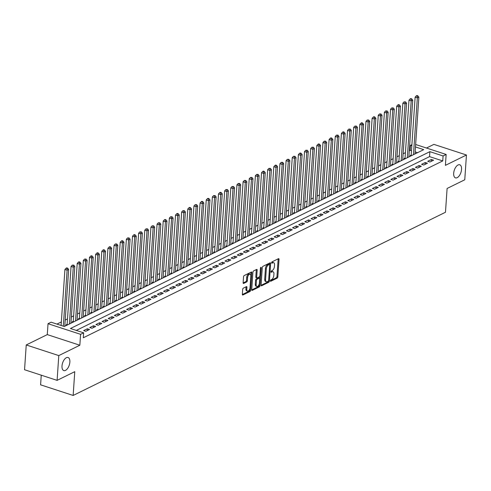 <?xml version="1.0" encoding="UTF-8"?>
<svg xmlns="http://www.w3.org/2000/svg" width="491" height="491" viewBox="0 0 491 491"><rect width="100%" height="100%" fill="white"/><g stroke="black" fill="none" stroke-linecap="round" stroke-linejoin="round"><path stroke-width="0.74" d="M270.381 280.815A0.737 0.374 108.1 0 0 270.572 281.306A0.737 0.374 108.1 0 0 270.756 281.288L277.163 278.133A1.056 0.54 108.1 0 0 277.832 276.863L279.029 259.352A1.056 0.54 108.1 0 0 278.753 258.647A1.056 0.54 108.1 0 0 278.489 258.677L272.082 261.832A0.737 0.374 108.1 0 0 271.615 262.716A0.737 0.374 108.1 0 0 271.805 263.213A0.737 0.374 108.1 0 0 271.989 263.194L272.818 262.783A3.376 1.718 108.1 0 1 273.653 262.685A3.376 1.718 108.1 0 1 274.537 264.95L274.438 266.404A3.376 1.718 108.1 0 1 272.296 270.467L271.468 270.879A0.737 0.374 108.1 0 0 270.995 271.762A0.737 0.374 108.1 0 0 271.192 272.26A0.737 0.374 108.1 0 0 271.376 272.241L272.204 271.83A3.376 1.718 108.1 0 1 273.039 271.732A3.376 1.718 108.1 0 1 273.923 273.996L273.818 275.451A3.376 1.718 108.1 0 1 271.676 279.514L270.848 279.925A0.737 0.374 108.1 0 0 270.381 280.815M69.863 362.106A6.88 3.505 108.1 0 0 68.071 357.503A6.88 3.505 108.1 0 0 62.001 365.979A6.88 3.505 108.1 0 0 63.799 370.582A6.88 3.505 108.1 0 0 69.863 362.106M461.552 169.389A6.88 3.505 108.1 0 0 459.754 164.78A6.88 3.505 108.1 0 0 453.684 173.255A6.88 3.505 108.1 0 0 455.482 177.865A6.88 3.505 108.1 0 0 461.552 169.389M243.346 288.143A1.056 0.54 108.1 0 0 242.677 289.414L242.345 294.324A1.056 0.54 108.1 0 0 242.615 295.03A1.056 0.54 108.1 0 0 242.879 294.999L249.999 291.501A1.056 0.54 108.1 0 0 250.668 290.23L251.858 272.72A1.056 0.54 108.1 0 0 251.582 272.014A1.056 0.54 108.1 0 0 251.324 272.045L244.205 275.549A1.056 0.54 108.1 0 0 243.536 276.814L243.131 282.748A1.056 0.54 108.1 0 0 243.407 283.454A1.056 0.54 108.1 0 0 243.671 283.424L246.715 281.926A1.056 0.54 108.1 0 0 247.384 280.656L247.587 277.716A2.823 1.436 108.1 0 1 250.072 274.236A2.823 1.436 108.1 0 1 250.809 276.126L250.023 287.652A2.823 1.436 108.1 0 1 247.538 291.132A2.823 1.436 108.1 0 1 246.801 289.242L246.93 287.321A1.056 0.54 108.1 0 0 246.654 286.615A1.056 0.54 108.1 0 0 246.39 286.646L243.346 288.143M57.103 380.359L24.55 369.735L26.238 344.958L58.791 355.588L57.103 380.359L74.767 371.669L73.147 395.458L445.478 212.253L447.098 188.47L464.762 179.78L466.45 155.003L445.405 165.357L446.147 154.456L443.078 155.966L442.741 160.925L83.31 337.771L83.648 332.818L80.579 334.328L48.026 323.704L51.095 322.188L64.296 326.497L423.721 149.651L415.472 146.956M58.791 355.588L79.837 345.234L80.579 334.328M261.095 285.099A1.056 0.54 108.1 0 0 261.372 285.805A1.056 0.54 108.1 0 0 261.635 285.774L268.749 282.27A1.056 0.54 108.1 0 0 269.424 281.005L270.615 263.495A1.056 0.54 108.1 0 0 270.338 262.783A1.056 0.54 108.1 0 0 270.081 262.814L262.961 266.318A1.056 0.54 108.1 0 0 262.292 267.589L261.095 285.099M259.371 286.885L252.257 290.39A1.056 0.54 108.1 0 1 251.993 290.42A1.056 0.54 108.1 0 1 251.723 289.715L252.914 272.204A1.056 0.54 108.1 0 1 253.583 270.934L256.627 269.436A1.056 0.54 108.1 0 1 256.891 269.406A1.056 0.54 108.1 0 1 257.167 270.111L256.683 277.212A1.056 0.54 108.1 0 0 256.959 277.918A1.056 0.54 108.1 0 0 257.216 277.888L259.242 276.893A1.056 0.54 108.1 0 0 259.911 275.623L260.414 268.233A0.737 0.374 108.1 0 1 261.065 267.319A0.737 0.374 108.1 0 1 261.255 267.816L260.046 285.615A1.056 0.54 108.1 0 1 259.371 286.885L258.493 286.597L251.723 289.929M466.45 155.003L433.897 144.379L426.47 148.03M67.12 324.318L66.046 324.846L67.015 325.159M73.269 321.292L72.189 321.82L73.159 322.139M79.413 318.272L78.333 318.8L79.303 319.113M85.557 315.247L84.477 315.774L85.446 316.094M91.7 312.221L90.626 312.755L91.59 313.068M97.844 309.201L96.77 309.729L97.734 310.048M103.988 306.175L102.914 306.709L103.877 307.022M110.131 303.156L109.057 303.684L110.021 303.997M116.275 300.13L115.201 300.658L116.164 300.977M122.419 297.11L121.345 297.638L122.314 297.951M128.562 294.084L127.488 294.612L128.458 294.931M134.706 291.065L133.632 291.593L134.602 291.906M140.849 288.039L139.775 288.567L140.745 288.886M146.993 285.013L145.919 285.547L146.889 285.86M153.137 281.994L152.063 282.521L153.032 282.841M159.287 278.968L158.206 279.502L159.176 279.815M165.43 275.948L164.35 276.476L165.32 276.789M171.574 272.922L170.494 273.45L171.463 273.769M177.717 269.903L176.643 270.431L177.607 270.744M183.861 266.877L182.787 267.405L183.751 267.724M190.005 263.857L188.931 264.385L189.894 264.698M196.148 260.831L195.074 261.359L196.038 261.678M202.292 257.806L201.218 258.34L202.182 258.653M208.436 254.786L207.362 255.314L208.331 255.633M214.579 251.76L213.505 252.294L214.475 252.607M220.723 248.741L219.649 249.268L220.619 249.581M226.867 245.715L225.792 246.243L226.762 246.562M233.01 242.695L231.936 243.223L232.906 243.536M239.154 239.669L238.08 240.197L239.049 240.516M245.304 236.65L244.223 237.178L245.193 237.491M251.447 233.624L250.367 234.152L251.337 234.471M257.591 230.598L256.511 231.132L257.48 231.445M263.735 227.579L262.66 228.106L263.624 228.419M269.878 224.553L268.804 225.081L269.768 225.4M276.022 221.533L274.948 222.061L275.911 222.374M282.165 218.507L281.091 219.035L282.055 219.354M288.309 215.488L287.235 216.015L288.199 216.328M294.453 212.462L293.379 212.99L294.348 213.309M300.596 209.436L299.522 209.97L300.492 210.283M306.74 206.416L305.666 206.944L306.636 207.263M312.884 203.391L311.81 203.925L312.779 204.238M319.027 200.371L317.953 200.899L318.923 201.212M325.171 197.345L324.097 197.873L325.067 198.192M331.321 194.326L330.24 194.853L331.21 195.166M337.464 191.3L336.384 191.828L337.354 192.147M343.608 188.28L342.528 188.808L343.497 189.121M349.752 185.254L348.678 185.782L349.641 186.101M355.895 182.229L354.821 182.762L355.785 183.075M362.039 179.209L360.965 179.737L361.928 180.056M368.182 176.183L367.108 176.717L368.072 177.03M374.326 173.163L373.252 173.691L374.216 174.004M380.47 170.138L379.396 170.665L380.365 170.985M386.613 167.118L385.539 167.646L386.509 167.959M392.757 164.092L391.683 164.62L392.653 164.939M398.901 161.073L397.827 161.6L398.796 161.913M405.044 158.047L403.97 158.575L404.94 158.894M429.907 162.018L433.596 160.201L431.399 159.483L427.71 161.3L429.907 162.018M423.764 165.037L427.452 163.227L425.255 162.509L421.566 164.319L423.764 165.037M417.62 168.063L421.309 166.246L419.111 165.528L415.423 167.345L417.62 168.063M411.476 171.083L415.165 169.272L412.968 168.554L409.279 170.365L411.476 171.083M405.333 174.109L409.021 172.292L406.818 171.574L403.136 173.391L405.333 174.109M399.189 177.128L402.878 175.318L400.674 174.6L396.992 176.41L399.189 177.128M393.046 180.154L396.734 178.337L394.531 177.619L390.848 179.436L393.046 180.154M386.902 183.18L390.591 181.363L388.387 180.645L384.705 182.462L386.902 183.18M380.758 186.199L384.447 184.389L382.243 183.671L378.561 185.481L380.758 186.199M374.615 189.225L378.297 187.409L376.1 186.69L372.411 188.507L374.615 189.225M368.471 192.245L372.153 190.434L369.956 189.716L366.268 191.527L368.471 192.245M362.327 195.271L366.01 193.454L363.813 192.736L360.124 194.553L362.327 195.271M356.184 198.29L359.866 196.48L357.669 195.762L353.98 197.572L356.184 198.29M350.04 201.316L353.723 199.499L351.525 198.781L347.837 200.598L350.04 201.316M343.89 204.336L347.579 202.525L345.382 201.807L341.693 203.618L343.89 204.336M337.747 207.362L341.435 205.545L339.238 204.827L335.549 206.643L337.747 207.362M331.603 210.387L335.292 208.571L333.094 207.853L329.406 209.669L331.603 210.387M325.459 213.407L329.148 211.596L326.951 210.878L323.262 212.689L325.459 213.407M319.316 216.433L323.004 214.616L320.801 213.898L317.118 215.715L319.316 216.433M313.172 219.452L316.861 217.642L314.657 216.924L310.975 218.734L313.172 219.452M307.028 222.478L310.717 220.662L308.514 219.943L304.831 221.76L307.028 222.478M300.885 225.498L304.573 223.687L302.37 222.969L298.688 224.78L300.885 225.498M294.741 228.524L298.43 226.707L296.226 225.989L292.544 227.806L294.741 228.524M288.598 231.543L292.28 229.733L290.083 229.015L286.394 230.825L288.598 231.543M282.454 234.569L286.136 232.752L283.939 232.034L280.251 233.851L282.454 234.569M276.31 237.595L279.993 235.778L277.796 235.06L274.107 236.877L276.31 237.595M270.167 240.615L273.849 238.804L271.652 238.086L267.963 239.896L270.167 240.615M264.023 243.64L267.705 241.824L265.508 241.106L261.82 242.922L264.023 243.64M257.873 246.66L261.562 244.849L259.365 244.131L255.676 245.942L257.873 246.66M251.73 249.686L255.418 247.869L253.221 247.151L249.532 248.968L251.73 249.686M245.586 252.705L249.275 250.895L247.077 250.177L243.389 251.987L245.586 252.705M239.442 255.731L243.131 253.915L240.934 253.196L237.245 255.013L239.442 255.731M233.299 258.751L236.987 256.94L234.784 256.222L231.101 258.033L233.299 258.751M227.155 261.777L230.844 259.966L228.64 259.248L224.958 261.059L227.155 261.777M221.011 264.802L224.7 262.986L222.497 262.268L218.814 264.084L221.011 264.802M214.868 267.822L218.556 266.012L216.353 265.293L212.671 267.104L214.868 267.822M208.724 270.848L212.413 269.031L210.209 268.313L206.527 270.13L208.724 270.848M202.58 273.868L206.263 272.057L204.066 271.339L200.377 273.149L202.58 273.868M196.437 276.893L200.119 275.077L197.922 274.359L194.233 276.175L196.437 276.893M190.293 279.913L193.976 278.102L191.778 277.384L188.09 279.195L190.293 279.913M184.15 282.939L187.832 281.122L185.635 280.404L181.946 282.221L184.15 282.939M178.006 285.965L181.688 284.148L179.491 283.43L175.803 285.246L178.006 285.965M171.856 288.984L175.545 287.174L173.348 286.456L169.659 288.266L171.856 288.984M165.713 292.01L169.401 290.193L167.204 289.475L163.515 291.292L165.713 292.01M159.569 295.03L163.257 293.219L161.06 292.501L157.372 294.312L159.569 295.03M153.425 298.055L157.114 296.239L154.917 295.521L151.228 297.337L153.425 298.055M147.282 301.075L150.97 299.264L148.767 298.546L145.084 300.357L147.282 301.075M141.138 304.101L144.827 302.284L142.623 301.566L138.941 303.383L141.138 304.101M134.994 307.12L138.683 305.31L136.48 304.592L132.797 306.402L134.994 307.12M128.851 310.146L132.539 308.33L130.336 307.611L126.653 309.428L128.851 310.146M122.707 313.172L126.396 311.355L124.192 310.637L120.51 312.454L122.707 313.172M116.563 316.192L120.246 314.381L118.049 313.663L114.36 315.474L116.563 316.192M110.42 319.218L114.102 317.401L111.905 316.683L108.216 318.499L110.42 319.218M104.276 322.237L107.959 320.427L105.761 319.709L102.073 321.519L104.276 322.237M98.132 325.263L101.815 323.446L99.618 322.728L95.929 324.545L98.132 325.263M91.989 328.283L95.671 326.472L93.474 325.754L89.785 327.565L91.989 328.283M85.839 331.308L89.528 329.492L87.33 328.774L83.642 330.59L85.839 331.308M442.741 160.925L429.545 156.617L76.301 330.418M83.12 332.646L80.923 331.928M411.483 150.719L410.188 150.295L409.279 150.743M405.413 152.646L403.136 153.769M399.269 155.665L396.992 156.789M393.125 158.691L390.842 159.814M386.982 161.711L384.698 162.834M380.838 164.737L378.555 165.86M374.694 167.762L372.411 168.886M368.551 170.782L366.268 171.905M362.407 173.808L360.124 174.931M356.263 176.828L353.98 177.951M350.12 179.853L347.837 180.976M343.976 182.873L341.693 183.996M337.833 185.899L335.549 187.022M331.689 188.925L329.406 190.042M325.539 191.944L323.262 193.067M319.395 194.97L317.118 196.093M313.252 197.99L310.975 199.113M307.108 201.015L304.825 202.139M300.965 204.035L298.681 205.158M294.821 207.061L292.538 208.184M288.677 210.08L286.394 211.204M282.534 213.106L280.251 214.229M276.39 216.132L274.107 217.249M270.246 219.152L267.963 220.275M264.103 222.178L261.82 223.301M257.959 225.197L255.676 226.32M251.815 228.223L249.532 229.346M245.672 231.243L243.389 232.366M239.522 234.268L237.245 235.392M233.378 237.288L231.101 238.411M227.235 240.314L224.958 241.437M221.091 243.34L218.808 244.463M214.948 246.359L212.664 247.482M208.804 249.385L206.521 250.508M202.66 252.405L200.377 253.528M196.517 255.43L194.233 256.554M190.373 258.45L188.09 259.573M184.229 261.476L181.946 262.599M178.086 264.502L175.803 265.619M171.942 267.521L169.659 268.645M165.798 270.547L163.515 271.67M159.655 273.567L157.372 274.69M153.505 276.593L151.228 277.716M147.361 279.612L145.084 280.735M141.218 282.638L138.941 283.761M135.074 285.658L132.791 286.781M128.93 288.683L126.647 289.807M122.787 291.709L120.504 292.826M116.643 294.729L114.36 295.852M110.5 297.755L108.216 298.878M104.356 300.774L102.073 301.897M98.212 303.8L95.929 304.923M92.069 306.82L89.785 307.943M85.925 309.846L83.642 310.969M79.781 312.865L77.498 313.988M73.638 315.891L71.355 317.014M67.488 318.917L65.211 320.034M61.344 321.936L56.95 324.103M417.534 152.695L415.134 151.909M411.188 155.021L410.114 155.555L411.084 155.868M41.25 375.185L40.593 384.827L73.147 395.458M79.837 345.234L47.283 334.604L26.238 344.958M47.283 334.604L48.026 323.704M410.188 150.295L410.525 145.342L411.9 144.667M443.078 155.966L429.883 151.658L70.452 328.51L83.648 332.818M415.644 144.495L446.147 154.456M411.82 145.766L410.525 145.342M429.545 156.617L429.883 151.658M431.399 159.483L431.27 161.349M425.255 162.509L425.126 164.368M419.111 165.528L418.983 167.394M412.968 168.554L412.839 170.414M406.818 171.574L406.695 173.44M400.674 174.6L400.552 176.459M394.531 177.619L394.408 179.485M388.387 180.645L388.264 182.505M382.243 183.671L382.121 185.53M376.1 186.69L375.971 188.556M369.956 189.716L369.827 191.576M363.813 192.736L363.684 194.602M357.669 195.762L357.54 197.621M351.525 198.781L351.396 200.647M345.382 201.807L345.253 203.667M339.238 204.827L339.109 206.693M333.094 207.853L332.966 209.718M326.951 210.878L326.822 212.738M320.801 213.898L320.678 215.764M314.657 216.924L314.535 218.783M308.514 219.943L308.391 221.809M302.37 222.969L302.247 224.829M296.226 225.989L296.098 227.855M290.083 229.015L289.954 230.874M283.939 232.034L283.81 233.9M277.796 235.06L277.667 236.926M271.652 238.086L271.523 239.946M265.508 241.106L265.379 242.971M259.365 244.131L259.236 245.991M253.221 247.151L253.092 249.017M247.077 250.177L246.948 252.036M240.934 253.196L240.805 255.062M234.784 256.222L234.661 258.082M228.64 259.248L228.518 261.108M222.497 262.268L222.374 264.133M216.353 265.293L216.23 267.153M210.209 268.313L210.08 270.179M204.066 271.339L203.937 273.199M197.922 274.359L197.793 276.224M191.778 277.384L191.65 279.244M185.635 280.404L185.506 282.27M179.491 283.43L179.362 285.296M173.348 286.456L173.219 288.315M167.204 289.475L167.075 291.341M161.06 292.501L160.931 294.361M154.917 295.521L154.788 297.386M148.767 298.546L148.644 300.406M142.623 301.566L142.5 303.432M136.48 304.592L136.357 306.452M130.336 307.611L130.213 309.477M124.192 310.637L124.063 312.503M118.049 313.663L117.92 315.523M111.905 316.683L111.776 318.549M105.761 319.709L105.633 321.568M99.618 322.728L99.489 324.594M93.474 325.754L93.345 327.614M87.33 328.774L87.202 330.639M273.039 271.732L272.161 271.443A3.376 1.718 108.1 0 0 271.32 271.541L272.204 271.83M271.001 271.701L271.32 271.541M273.653 262.685L272.775 262.397A3.376 1.718 108.1 0 0 271.94 262.495L272.818 262.783M271.621 262.654L271.94 262.495M270.388 280.748L276.286 277.845A1.056 0.54 108.1 0 0 276.955 276.574L278.145 259.064A1.056 0.54 108.1 0 0 278.145 258.849M269.639 264.606L269.737 263.207A1.056 0.54 108.1 0 0 269.731 262.986M261.102 285.314L267.871 281.987A1.056 0.54 108.1 0 0 268.534 280.809M268.178 281.239A0.737 0.374 108.1 0 0 268.651 280.349L269.7 264.98A0.737 0.374 108.1 0 0 269.504 264.483A0.737 0.374 108.1 0 0 269.32 264.508L268.448 264.937A3.376 1.718 108.1 0 0 266.306 269L265.588 279.502A3.376 1.718 108.1 0 0 266.472 281.766A3.376 1.718 108.1 0 0 267.307 281.668L268.178 281.239M268.761 264.324A0.737 0.374 108.1 0 0 268.626 264.195A0.737 0.374 108.1 0 0 268.442 264.219L269.32 264.508M266.472 281.766L265.588 281.478A3.376 1.718 108.1 0 1 264.71 279.213L265.422 268.712A3.376 1.718 108.1 0 1 267.57 264.649L268.442 264.219M256.959 277.918L256.075 277.63A1.056 0.54 108.1 0 1 255.805 276.924L256.284 269.823A1.056 0.54 108.1 0 0 256.284 269.602M259.788 276.169L259.629 278.471M259.26 283.872L259.162 285.332L260.046 285.615M256.179 284.577A2.823 1.436 108.1 0 0 256.916 286.468A2.823 1.436 108.1 0 0 259.408 282.994L259.684 278.931A1.056 0.54 108.1 0 0 259.408 278.225A1.056 0.54 108.1 0 0 259.144 278.256L257.124 279.25A1.056 0.54 108.1 0 0 256.455 280.521L256.179 284.577L255.302 284.295A2.823 1.436 108.1 0 0 256.038 286.185L256.916 286.468M258.72 278.115A1.056 0.54 108.1 0 0 258.53 277.937A1.056 0.54 108.1 0 0 258.266 277.967L259.144 278.256M255.302 284.295L255.578 280.232A1.056 0.54 108.1 0 1 256.247 278.962L258.266 277.967M258.493 286.597A1.056 0.54 108.1 0 0 259.162 285.332M247.538 291.132L246.654 290.844A2.823 1.436 108.1 0 1 245.917 288.954L246.052 287.032A1.056 0.54 108.1 0 0 246.046 286.818M250.072 274.236L249.195 273.953A2.823 1.436 108.1 0 0 246.703 277.427L247.587 277.716M243.131 282.969L245.831 281.638A1.056 0.54 108.1 0 0 246.507 280.373L246.703 277.427M250.784 275.328L250.981 272.431A1.056 0.54 108.1 0 0 250.981 272.217M242.345 294.545L249.115 291.212A1.056 0.54 108.1 0 0 249.784 289.942L249.882 288.536M414.999 153.941L418.872 97.108L417.338 97.862L415.134 97.144L411.139 155.819A1.074 0.546 -71.9 0 1 411.133 155.843M417.227 96.132L417.841 95.831L416.957 95.542L416.343 95.849L417.227 96.132L417.338 97.862L413.459 154.696M417.841 95.831L418.872 97.108M415.134 97.144L416.343 95.849M408.856 156.967L412.728 100.133L411.194 100.888L408.991 100.17L404.995 158.839A1.074 0.546 -71.9 0 1 404.989 158.863M411.084 99.157L411.697 98.857L410.814 98.568L410.2 98.869L411.084 99.157L411.194 100.888L407.315 157.721M411.697 98.857L412.728 100.133M408.991 100.17L410.2 98.869M402.712 159.986L406.585 103.153L405.05 103.914L402.847 103.196L398.852 161.864A1.074 0.546 -71.9 0 1 398.845 161.889L398.882 161.87M404.934 102.183L405.554 101.876L404.056 101.895L404.934 102.183L405.05 103.914L401.172 160.747M405.554 101.876L406.585 103.153M402.847 103.196L404.056 101.895M396.562 163.012L400.441 106.179L398.901 106.934L396.703 106.216L392.702 164.884A1.074 0.546 -71.9 0 1 392.702 164.915M398.79 105.203L399.404 104.902L398.526 104.614L397.913 104.914L398.79 105.203L398.901 106.934L395.028 163.767M399.404 104.902L400.441 106.179M396.703 106.216L397.913 104.914M390.419 166.032L394.298 109.198L392.757 109.959L390.56 109.241L386.558 167.91A1.074 0.546 -71.9 0 1 386.558 167.934L386.589 167.916M392.647 108.229L393.26 107.922L391.769 107.94L392.647 108.229L392.757 109.959L388.884 166.793M393.26 107.922L394.298 109.198M390.56 109.241L391.769 107.94M384.275 169.057L388.154 112.224L386.613 112.979L384.416 112.261L380.415 170.929A1.074 0.546 -71.9 0 1 380.415 170.96M386.503 111.248L387.117 110.948L385.625 110.96L386.503 111.248L386.613 112.979L382.741 169.812M387.117 110.948L388.154 112.224M384.416 112.261L385.625 110.96M378.131 172.083L382.01 115.25L380.47 116.005L378.273 115.287L374.271 173.955A1.074 0.546 -71.9 0 1 374.271 173.98L374.302 173.967M380.359 114.274L380.973 113.973L379.482 113.986L380.359 114.274L380.47 116.005L376.597 172.838M380.973 113.973L382.01 115.25M378.273 115.287L379.482 113.986M371.988 175.103L375.861 118.27L374.326 119.025L372.129 118.306L368.127 176.975A1.074 0.546 -71.9 0 1 368.127 177.005M374.216 117.294L374.829 116.993L373.952 116.705L373.338 117.011L374.216 117.294L374.326 119.025L370.453 175.858M374.829 116.993L375.861 118.27M372.129 118.306L373.338 117.011M365.844 178.129L369.717 121.295L368.182 122.05L365.985 121.332L361.984 180.001A1.074 0.546 -71.9 0 1 361.984 180.025L362.014 180.013M368.072 120.32L368.686 120.019L367.194 120.031L368.072 120.32L368.182 122.05L364.31 178.884M368.686 120.019L369.717 121.295M365.985 121.332L367.194 120.031M359.7 181.148L363.573 124.315L362.039 125.07L359.842 124.352L355.84 183.026A1.074 0.546 -71.9 0 1 355.84 183.051M361.928 123.339L362.542 123.038L361.664 122.75L361.051 123.057L361.928 123.339L362.039 125.07L358.166 181.903M362.542 123.038L363.573 124.315M359.842 124.352L361.051 123.057M353.557 184.174L357.43 127.341L355.895 128.096L353.698 127.378L349.696 186.046A1.074 0.546 -71.9 0 1 349.696 186.077M355.785 126.365L356.398 126.064L354.907 126.077L355.785 126.365L355.895 128.096L352.022 184.929M356.398 126.064L357.43 127.341M353.698 127.378L354.907 126.077M347.413 187.194L351.286 130.361L349.752 131.122L347.554 130.403L343.553 189.072A1.074 0.546 -71.9 0 1 343.553 189.096M349.641 129.391L350.255 129.084L348.757 129.102L349.641 129.391L349.752 131.122L345.879 187.955M350.255 129.084L351.286 130.361M347.554 130.403L348.757 129.102M341.27 190.22L345.142 133.386L343.608 134.141L341.405 133.423L337.409 192.091A1.074 0.546 -71.9 0 1 337.403 192.122M343.497 132.41L344.111 132.11L343.227 131.821L342.614 132.122L343.497 132.41L343.608 134.141L339.735 190.974M344.111 132.11L345.142 133.386M341.405 133.423L342.614 132.122M335.126 193.245L338.999 136.412L337.464 137.167L335.261 136.449L331.265 195.117A1.074 0.546 -71.9 0 1 331.259 195.142M337.354 135.436L337.968 135.129L336.47 135.148L337.354 135.436L337.464 137.167L333.585 194M337.968 135.129L338.999 136.412M335.261 136.449L336.47 135.148M328.982 196.265L332.855 139.432L331.321 140.187L329.117 139.469L325.122 198.137A1.074 0.546 -71.9 0 1 325.116 198.168M331.21 138.456L331.824 138.155L330.94 137.867L330.326 138.167L331.21 138.456L331.321 140.187L327.442 197.02M331.824 138.155L332.855 139.432M329.117 139.469L330.326 138.167M322.839 199.291L326.711 142.458L325.177 143.212L322.974 142.494L318.978 201.163A1.074 0.546 -71.9 0 1 318.972 201.187M325.06 141.482L325.68 141.181L324.183 141.193L325.06 141.482L325.177 143.212L321.298 200.046M325.68 141.181L326.711 142.458M322.974 142.494L324.183 141.193M316.695 202.31L320.568 145.477L319.033 146.232L316.83 145.514L312.835 204.188A1.074 0.546 -71.9 0 1 312.828 204.213M318.917 144.501L319.537 144.201L318.653 143.912L318.039 144.219L318.917 144.501L319.033 146.232L315.154 203.065M319.537 144.201L320.568 145.477M316.83 145.514L318.039 144.219M310.545 205.336L314.424 148.503L312.884 149.258L310.686 148.54L306.685 207.208A1.074 0.546 -71.9 0 1 306.685 207.233M312.773 147.527L313.387 147.226L311.895 147.239L312.773 147.527L312.884 149.258L309.011 206.091M313.387 147.226L314.424 148.503M310.686 148.54L311.895 147.239M304.402 208.356L308.28 151.523L306.74 152.278L304.543 151.559L300.541 210.234A1.074 0.546 -71.9 0 1 300.541 210.258M306.63 150.553L307.243 150.246L305.752 150.264L306.63 150.553L306.74 152.278L302.867 209.111M307.243 150.246L308.28 151.523M304.543 151.559L305.752 150.264M298.258 211.382L302.137 154.548L300.596 155.303L298.399 154.585L294.397 213.254A1.074 0.546 -71.9 0 1 294.397 213.284M300.486 153.573L301.1 153.272L300.222 152.983L299.608 153.284L300.486 153.573L300.596 155.303L296.724 212.137M301.1 153.272L302.137 154.548M298.399 154.585L299.608 153.284M292.114 214.401L295.993 157.568L294.453 158.329L292.255 157.611L288.254 216.279A1.074 0.546 -71.9 0 1 288.254 216.304M294.342 156.598L294.956 156.291L293.465 156.31L294.342 156.598L294.453 158.329L290.58 215.162M294.956 156.291L295.993 157.568M292.255 157.611L293.465 156.31M285.971 217.427L289.843 160.594L288.309 161.349L286.112 160.631L282.11 219.299A1.074 0.546 -71.9 0 1 282.11 219.33M288.199 159.618L288.812 159.317L287.321 159.33L288.199 159.618L288.309 161.349L284.436 218.182M288.812 159.317L289.843 160.594M286.112 160.631L287.321 159.33M279.827 220.453L283.7 163.62L282.165 164.375L279.968 163.656L275.967 222.325A1.074 0.546 -71.9 0 1 275.967 222.349M282.055 162.644L282.669 162.337L281.177 162.355L282.055 162.644L282.165 164.375L278.293 221.208M282.669 162.337L283.7 163.62M279.968 163.656L281.177 162.355M273.683 223.473L277.556 166.639L276.022 167.394L273.825 166.676L269.823 225.344A1.074 0.546 -71.9 0 1 269.823 225.375M275.911 165.663L276.525 165.363L275.647 165.074L275.034 165.381L275.911 165.663L276.022 167.394L272.149 224.227M276.525 165.363L277.556 166.639M273.825 166.676L275.034 165.381M267.54 226.498L271.413 169.665L269.878 170.42L267.681 169.702L263.679 228.37A1.074 0.546 -71.9 0 1 263.679 228.395M269.768 168.689L270.381 168.388L268.89 168.401L269.768 168.689L269.878 170.42L266.005 227.253M270.381 168.388L271.413 169.665M267.681 169.702L268.89 168.401M261.396 229.518L265.269 172.685L263.735 173.44L261.537 172.722L257.536 231.396A1.074 0.546 -71.9 0 1 257.536 231.421M263.624 171.709L264.238 171.408L263.36 171.12L262.74 171.427L263.624 171.709L263.735 173.44L259.862 230.273M264.238 171.408L265.269 172.685M261.537 172.722L262.74 171.427M255.252 232.544L259.125 175.71L257.591 176.465L255.388 175.747L251.392 234.416A1.074 0.546 -71.9 0 1 251.386 234.44M257.48 174.735L258.094 174.434L256.597 174.446L257.48 174.735L257.591 176.465L253.718 233.299M258.094 174.434L259.125 175.71M255.388 175.747L256.597 174.446M249.109 235.563L252.982 178.73L251.447 179.491L249.244 178.773L245.248 237.441A1.074 0.546 -71.9 0 1 245.242 237.466M251.337 177.76L251.951 177.454L250.453 177.472L251.337 177.76L251.447 179.491L247.568 236.318M251.951 177.454L252.982 178.73M249.244 178.773L250.453 177.472M242.965 238.589L246.838 181.756L245.304 182.511L243.1 181.793L239.105 240.461A1.074 0.546 -71.9 0 1 239.099 240.492M245.193 180.78L245.807 180.479L244.309 180.492L245.193 180.78L245.304 182.511L241.425 239.344M245.807 180.479L246.838 181.756M243.1 181.793L244.309 180.492M236.822 241.609L240.694 184.776L239.16 185.537L236.957 184.819L232.961 243.487A1.074 0.546 -71.9 0 1 232.955 243.511M239.043 183.806L239.663 183.499L238.166 183.517L239.043 183.806L239.16 185.537L235.281 242.37M239.663 183.499L240.694 184.776M236.957 184.819L238.166 183.517M230.678 244.635L234.551 187.801L233.016 188.556L230.813 187.838L226.811 246.507A1.074 0.546 -71.9 0 1 226.811 246.537M232.9 186.826L233.52 186.525L232.022 186.537L232.9 186.826L233.016 188.556L229.137 245.39M233.52 186.525L234.551 187.801M230.813 187.838L232.022 186.537M224.528 247.66L228.407 190.827L226.867 191.582L224.669 190.864L220.668 249.532A1.074 0.546 -71.9 0 1 220.668 249.557M226.756 189.851L227.37 189.551L225.878 189.563L226.756 189.851L226.867 191.582L222.994 248.415M227.37 189.551L228.407 190.827M224.669 190.864L225.878 189.563M218.385 250.68L222.263 193.847L220.723 194.602L218.526 193.884L214.524 252.552A1.074 0.546 -71.9 0 1 214.524 252.583M220.612 192.871L221.226 192.57L220.349 192.282L219.735 192.589L220.612 192.871L220.723 194.602L216.85 251.435M221.226 192.57L222.263 193.847M218.526 193.884L219.735 192.589M212.241 253.706L216.12 196.873L214.579 197.627L212.382 196.909L208.38 255.578A1.074 0.546 -71.9 0 1 208.38 255.602M214.469 195.897L215.083 195.596L213.591 195.608L214.469 195.897L214.579 197.627L210.707 254.461M215.083 195.596L216.12 196.873M212.382 196.909L213.591 195.608M206.097 256.725L209.976 199.892L208.436 200.647L206.238 199.929L202.237 258.604A1.074 0.546 -71.9 0 1 202.237 258.628M208.325 198.916L208.939 198.616L208.061 198.327L207.448 198.634L208.325 198.916L208.436 200.647L204.563 257.48M208.939 198.616L209.976 199.892M206.238 199.929L207.448 198.634M199.954 259.751L203.826 202.918L202.292 203.673L200.095 202.955L196.093 261.623A1.074 0.546 -71.9 0 1 196.093 261.648M202.182 201.942L202.795 201.641L201.918 201.353L201.304 201.654L202.182 201.942L202.292 203.673L198.419 260.506M202.795 201.641L203.826 202.918M200.095 202.955L201.304 201.654M193.81 262.771L197.683 205.938L196.148 206.699L193.951 205.981L189.949 264.649A1.074 0.546 -71.9 0 1 189.949 264.674M196.038 204.968L196.652 204.661L195.16 204.679L196.038 204.968L196.148 206.699L192.276 263.532M196.652 204.661L197.683 205.938M193.951 205.981L195.16 204.679M187.666 265.797L191.539 208.963L190.005 209.718L187.808 209L183.806 267.669A1.074 0.546 -71.9 0 1 183.806 267.699M189.894 207.988L190.508 207.687L189.63 207.398L189.017 207.699L189.894 207.988L190.005 209.718L186.132 266.552M190.508 207.687L191.539 208.963M187.808 209L189.017 207.699M181.523 268.822L185.395 211.989L183.861 212.744L181.664 212.026L177.662 270.694A1.074 0.546 -71.9 0 1 177.662 270.719M183.751 211.013L184.364 210.707L182.867 210.725L183.751 211.013L183.861 212.744L179.988 269.577M184.364 210.707L185.395 211.989M181.664 212.026L182.867 210.725M175.379 271.842L179.252 215.009L177.717 215.764L175.52 215.046L171.519 273.714A1.074 0.546 -71.9 0 1 171.519 273.745M177.607 214.033L178.221 213.732L177.343 213.444L176.723 213.745L177.607 214.033L177.717 215.764L173.845 272.597M178.221 213.732L179.252 215.009M175.52 215.046L176.723 213.745M169.235 274.868L173.108 218.035L171.574 218.79L169.37 218.072L165.375 276.74A1.074 0.546 -71.9 0 1 165.369 276.764M171.463 217.059L172.077 216.758L170.58 216.77L171.463 217.059L171.574 218.79L167.701 275.623M172.077 216.758L173.108 218.035M169.37 218.072L170.58 216.77M163.092 277.888L166.965 221.054L165.43 221.809L163.227 221.091L159.231 279.766A1.074 0.546 -71.9 0 1 159.225 279.79L159.262 279.772M165.32 220.078L165.933 219.778L165.05 219.489L164.436 219.796L165.32 220.078L165.43 221.809L161.551 278.642M165.933 219.778L166.965 221.054M163.227 221.091L164.436 219.796M156.948 280.913L160.821 224.08L159.287 224.835L157.083 224.117L153.088 282.785A1.074 0.546 -71.9 0 1 153.082 282.81M159.176 223.104L159.79 222.804L158.292 222.816L159.176 223.104L159.287 224.835L155.408 281.668M159.79 222.804L160.821 224.08M157.083 224.117L158.292 222.816M150.805 283.933L154.677 227.1L153.143 227.855L150.94 227.137L146.944 285.811A1.074 0.546 -71.9 0 1 146.938 285.836L146.975 285.817M153.026 226.13L153.646 225.823L152.149 225.842L153.026 226.13L153.143 227.855L149.264 284.688M153.646 225.823L154.677 227.1M150.94 227.137L152.149 225.842M144.661 286.959L148.534 230.126L146.999 230.88L144.796 230.162L140.794 288.831A1.074 0.546 -71.9 0 1 140.794 288.861M146.883 229.15L147.503 228.849L146.005 228.861L146.883 229.15L146.999 230.88L143.12 287.714M147.503 228.849L148.534 230.126M144.796 230.162L146.005 228.861M138.511 289.978L142.39 233.145L140.849 233.906L138.652 233.188L134.651 291.857A1.074 0.546 -71.9 0 1 134.651 291.881L134.687 291.863M140.739 232.175L141.353 231.869L139.861 231.887L140.739 232.175L140.849 233.906L136.977 290.74M141.353 231.869L142.39 233.145M138.652 233.188L139.861 231.887M132.367 293.004L136.246 236.171L134.706 236.926L132.509 236.208L128.507 294.876A1.074 0.546 -71.9 0 1 128.507 294.907M134.595 235.195L135.209 234.894L134.331 234.606L133.718 234.907L134.595 235.195L134.706 236.926L130.833 293.759M135.209 234.894L136.246 236.171M132.509 236.208L133.718 234.907M126.224 296.03L130.103 239.197L128.562 239.952L126.365 239.234L122.363 297.902A1.074 0.546 -71.9 0 1 122.363 297.927L122.394 297.914M128.452 238.221L129.065 237.914L127.574 237.932L128.452 238.221L128.562 239.952L124.689 296.785M129.065 237.914L130.103 239.197M126.365 239.234L127.574 237.932M120.08 299.05L123.959 242.216L122.419 242.971L120.221 242.253L116.22 300.922A1.074 0.546 -71.9 0 1 116.22 300.952M122.308 241.241L122.922 240.94L122.044 240.651L121.43 240.958L122.308 241.241L122.419 242.971L118.546 299.805M122.922 240.94L123.959 242.216M120.221 242.253L121.43 240.958M113.937 302.075L117.809 245.242L116.275 245.997L114.078 245.279L110.076 303.947A1.074 0.546 -71.9 0 1 110.076 303.972L110.107 303.96M116.164 244.266L116.778 243.966L115.287 243.978L116.164 244.266L116.275 245.997L112.402 302.83M116.778 243.966L117.809 245.242M114.078 245.279L115.287 243.978M107.793 305.095L111.666 248.262L110.131 249.017L107.934 248.299L103.932 306.973A1.074 0.546 -71.9 0 1 103.932 306.998M110.021 247.286L110.635 246.985L109.757 246.697L109.143 247.004L110.021 247.286L110.131 249.017L106.259 305.85M110.635 246.985L111.666 248.262M107.934 248.299L109.143 247.004M101.649 308.121L105.522 251.288L103.988 252.043L101.79 251.324L97.789 309.993A1.074 0.546 -71.9 0 1 97.789 310.017L97.819 310.005M103.877 250.312L104.491 250.011L103.613 249.723L103 250.023L103.877 250.312L103.988 252.043L100.115 308.876M104.491 250.011L105.522 251.288M101.79 251.324L103 250.023M95.506 311.141L99.378 254.307L97.844 255.068L95.647 254.35L91.645 313.019A1.074 0.546 -71.9 0 1 91.645 313.043M97.734 253.338L98.347 253.031L97.47 252.742L96.85 253.049L97.734 253.338L97.844 255.068L93.971 311.895M98.347 253.031L99.378 254.307M95.647 254.35L96.85 253.049M89.362 314.166L93.235 257.333L91.7 258.088L89.503 257.37L85.502 316.038A1.074 0.546 -71.9 0 1 85.502 316.069M91.59 256.357L92.204 256.057L91.326 255.768L90.706 256.069L91.59 256.357L91.7 258.088L87.828 314.921M92.204 256.057L93.235 257.333M89.503 257.37L90.706 256.069M83.218 317.186L87.091 260.353L85.557 261.114L83.353 260.396L79.358 319.064A1.074 0.546 -71.9 0 1 79.352 319.089M85.446 259.383L86.06 259.076L84.562 259.095L85.446 259.383L85.557 261.114L81.684 317.947M86.06 259.076L87.091 260.353M83.353 260.396L84.562 259.095M77.075 320.212L80.947 263.379L79.413 264.133L77.21 263.415L73.214 322.084A1.074 0.546 -71.9 0 1 73.208 322.114M79.303 262.403L79.916 262.102L79.033 261.813L78.419 262.114L79.303 262.403L79.413 264.133L75.534 320.967M79.916 262.102L80.947 263.379M77.21 263.415L78.419 262.114M70.931 323.238L74.804 266.404L73.269 267.159L71.066 266.441L67.071 325.11A1.074 0.546 -71.9 0 1 67.064 325.134M73.159 265.428L73.773 265.128L72.275 265.14L73.159 265.428L73.269 267.159L69.391 323.992M73.773 265.128L74.804 266.404M71.066 266.441L72.275 265.14M64.787 326.257L68.66 269.424L67.126 270.179L64.922 269.461L61.105 325.459M67.009 268.448L67.629 268.147L66.745 267.859L66.132 268.166L67.009 268.448L67.126 270.179L63.308 326.177M67.629 268.147L68.66 269.424M64.922 269.461L66.132 268.166M270.437 281.183L270.756 281.288M271.67 263.09L271.989 263.194M271.057 272.137L271.376 272.241M278.145 259.064L279.029 259.352M276.955 276.574L277.832 276.863M276.286 277.845L277.163 278.133M269.737 263.207L270.615 263.495M268.565 280.723L269.424 281.005M267.871 281.987L268.749 282.27M261.181 285.627L261.635 285.774M267.57 264.649L268.448 264.937M265.422 268.712L266.306 269M264.71 279.213L265.588 279.502M251.803 290.242L252.257 290.39M256.284 269.823L257.167 270.111M255.805 276.924L256.683 277.212M260.617 267.607L261.255 267.816M256.247 278.962L257.124 279.25M255.578 280.232L256.455 280.521M246.052 287.032L246.93 287.321M245.917 288.954L246.801 289.242M246.507 280.373L247.384 280.656M245.831 281.638L246.715 281.926M243.217 283.276L243.671 283.424M250.981 272.431L251.858 272.72M249.784 289.942L250.668 290.23M249.115 291.212L249.999 291.501M242.425 294.852L242.879 294.999M268.626 264.195L269.504 264.483M258.53 277.937L259.408 278.225"/></g></svg>
